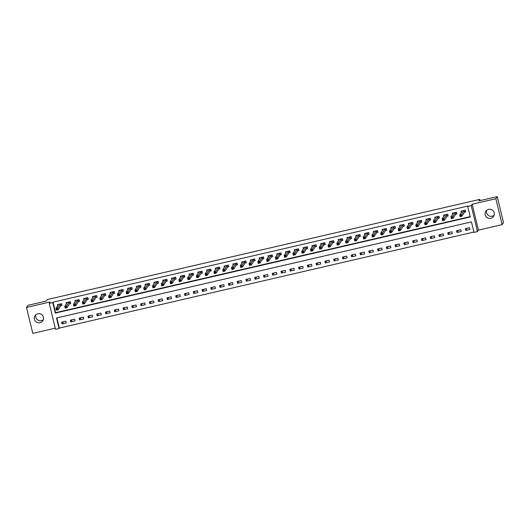 <?xml version="1.0" encoding="UTF-8"?>
<svg xmlns="http://www.w3.org/2000/svg" width="530" height="530" viewBox="0 0 530 530"><rect width="100%" height="100%" fill="white"/><g stroke="black" fill="none" stroke-linecap="round" stroke-linejoin="round"><path stroke-width="0.79" d="M43.361 319.636A4.638 4.591 33.1 0 1 35.888 314.774M40.022 322.743A4.638 4.591 -146.9 0 0 42.711 315.628A4.638 4.591 -146.9 0 0 35.053 315.734A4.638 4.591 -146.9 0 0 40.022 322.743M494.112 215.226A4.638 4.591 33.1 0 1 486.639 210.364M490.773 218.333A4.638 4.591 -146.9 0 0 493.457 211.218A4.638 4.591 -146.9 0 0 485.805 211.318A4.638 4.591 -146.9 0 0 490.773 218.333M59.049 328.514L55.537 329.329L49.264 303.398L52.775 302.584L55.319 313.098L470.256 216.975L467.712 206.461L471.223 205.653L477.497 231.583L473.986 232.392L471.442 221.885L56.505 318L59.049 328.514L59.32 328.09L473.906 232.054M480.081 200.592L479.783 199.373L47.289 299.556L46.302 301.073L27.871 305.34L26.5 307.453L32.774 333.383L55.259 328.176M479.783 199.373L478.795 200.89L497.226 196.617L503.5 222.547L502.129 224.66L495.855 198.73L472.157 204.216L471.223 205.653M472.157 204.216L478.431 230.146L502.129 224.66M478.431 230.146L477.497 231.583M497.226 196.617L495.855 198.73M56.862 317.921L59.32 328.09M469.52 227.701L465.307 228.682L465.731 230.431L469.944 229.457L469.52 227.701M460.749 229.735L456.535 230.716L456.959 232.465L461.173 231.491L460.749 229.735M451.971 231.769L447.757 232.749L448.181 234.498L452.395 233.525L451.971 231.769M443.193 233.803L438.979 234.777L439.403 236.532L443.617 235.558L443.193 233.803M434.414 235.837L430.208 236.811L430.632 238.566L434.839 237.586L434.414 235.837M425.643 237.871L421.429 238.844L421.853 240.6L426.067 239.62L425.643 237.871M416.865 239.904L412.651 240.878L413.075 242.627L417.289 241.653L416.865 239.904M408.087 241.938L403.873 242.912L404.297 244.661L408.511 243.687L408.087 241.938M399.315 243.966L395.102 244.946L395.526 246.695L399.739 245.721L399.315 243.966M390.537 245.999L386.324 246.98L386.748 248.729L390.961 247.755L390.537 245.999M381.759 248.033L377.546 249.007L377.969 250.763L382.183 249.789L381.759 248.033M372.981 250.067L368.774 251.041L369.198 252.797L373.405 251.816L372.981 250.067M364.209 252.101L359.996 253.075L360.42 254.831L364.633 253.85L364.209 252.101M355.431 254.135L351.218 255.109L351.642 256.858L355.855 255.884L355.431 254.135M346.653 256.169L342.44 257.143L342.864 258.892L347.077 257.918L346.653 256.169M337.882 258.196L333.668 259.177L334.092 260.926L338.306 259.952L337.882 258.196M329.103 260.23L324.89 261.21L325.314 262.959L329.527 261.986L329.103 260.23M320.325 262.264L316.112 263.238L316.536 264.993L320.749 264.019L320.325 262.264M311.547 264.298L307.34 265.272L307.758 267.027L311.971 266.047L311.547 264.298M302.776 266.332L298.562 267.305L298.986 269.061L303.2 268.081L302.776 266.332M293.998 268.365L289.784 269.339L290.208 271.095L294.422 270.115L293.998 268.365M285.219 270.399L281.006 271.373L281.43 273.122L285.644 272.148L285.219 270.399M276.448 272.427L272.235 273.407L272.659 275.156L276.865 274.182L276.448 272.427M267.67 274.46L263.456 275.441L263.88 277.19L268.094 276.216L267.67 274.46M258.892 276.494L254.678 277.468L255.102 279.224L259.316 278.25L258.892 276.494M250.114 278.528L245.9 279.502L246.324 281.258L250.538 280.284L250.114 278.528M241.342 280.562L237.129 281.536L237.553 283.292L241.766 282.311L241.342 280.562M232.564 282.596L228.351 283.57L228.774 285.325L232.988 284.345L232.564 282.596M223.786 284.63L219.572 285.604L219.996 287.353L224.21 286.379L223.786 284.63M215.008 286.664L210.801 287.638L211.225 289.387L215.432 288.413L215.008 286.664M206.236 288.691L202.023 289.671L202.447 291.421L206.66 290.447L206.236 288.691M197.458 290.725L193.245 291.705L193.669 293.454L197.882 292.481L197.458 290.725M188.68 292.759L184.466 293.733L184.89 295.488L189.104 294.514L188.68 292.759M179.909 294.793L175.695 295.767L176.119 297.522L180.332 296.542L179.909 294.793M171.13 296.827L166.917 297.8L167.341 299.556L171.554 298.575L171.13 296.827M162.352 298.86L158.139 299.834L158.563 301.583L162.776 300.609L162.352 298.86M153.574 300.894L149.367 301.868L149.791 303.617L153.998 302.643L153.574 300.894M144.803 302.921L140.589 303.902L141.013 305.651L145.227 304.677L144.803 302.921M136.024 304.955L131.811 305.936L132.235 307.685L136.448 306.711L136.024 304.955M127.246 306.989L123.033 307.963L123.457 309.719L127.67 308.745L127.246 306.989M118.475 309.023L114.261 309.997L114.685 311.753L118.899 310.772L118.475 309.023M109.697 311.057L105.483 312.031L105.907 313.786L110.121 312.806L109.697 311.057M100.919 313.091L96.705 314.065L97.129 315.814L101.343 314.84L100.919 313.091M92.141 315.125L87.934 316.099L88.358 317.848L92.564 316.874L92.141 315.125M83.369 317.152L79.156 318.132L79.579 319.881L83.793 318.908L83.369 317.152M74.591 319.186L70.377 320.166L70.801 321.915L75.015 320.941L74.591 319.186M65.813 321.22L61.599 322.194L62.023 323.949L66.237 322.975L65.813 321.22M467.712 206.461L467.99 206.044L53.046 302.16L55.59 312.673L470.176 216.637M464.565 212.199L465.704 211.934L465.287 210.185L461.074 211.159L461.352 212.331M455.787 214.233L456.933 213.968L456.509 212.219L452.295 213.192L452.58 214.358M447.015 216.266L448.155 216.001L447.731 214.252L443.517 215.226L443.802 216.392M438.237 218.3L439.377 218.035L438.953 216.28L434.739 217.26L435.024 218.426M429.459 220.334L430.605 220.069L430.181 218.314L425.968 219.294L426.246 220.46M420.681 222.368L421.827 222.103L421.403 220.347L417.19 221.328L417.474 222.494M411.909 224.395L413.049 224.137L412.625 222.381L408.411 223.355L408.696 224.528M403.131 226.429L404.271 226.164L403.847 224.415L399.64 225.389L399.918 226.562M394.353 228.463L395.499 228.198L395.075 226.449L390.862 227.423L391.147 228.589M385.582 230.497L386.721 230.232L386.297 228.483L382.084 229.457L382.368 230.623M376.803 232.531L377.943 232.266L377.519 230.517L373.305 231.491L373.59 232.657M368.025 234.565L369.171 234.3L368.748 232.544L364.534 233.525L364.812 234.691M359.247 236.599L360.393 236.334L359.969 234.578L355.756 235.558L356.041 236.724M350.476 238.632L351.615 238.368L351.191 236.612L346.978 237.586L347.263 238.758M341.698 240.66L342.837 240.395L342.413 238.646L338.206 239.62L338.485 240.792M332.919 242.694L334.066 242.429L333.642 240.68L329.428 241.653L329.713 242.826M324.148 244.727L325.287 244.463L324.863 242.714L320.65 243.687L320.935 244.853M315.37 246.761L316.509 246.496L316.085 244.747L311.872 245.721L312.157 246.887M306.592 248.795L307.738 248.53L307.314 246.775L303.1 247.755L303.379 248.921M297.814 250.829L298.96 250.564L298.536 248.808L294.322 249.789L294.607 250.955M289.042 252.863L290.182 252.598L289.758 250.842L285.544 251.816L285.829 252.989M280.264 254.89L281.404 254.625L280.979 252.876L276.773 253.85L277.051 255.023M271.486 256.924L272.632 256.659L272.208 254.91L267.994 255.884L268.279 257.057M262.714 258.958L263.854 258.693L263.43 256.944L259.216 257.918L259.501 259.084M253.936 260.992L255.076 260.727L254.652 258.978L250.438 259.952L250.723 261.118M245.158 263.026L246.304 262.761L245.88 261.005L241.667 261.986L241.945 263.152M236.38 265.06L237.526 264.795L237.102 263.039L232.889 264.019L233.173 265.185M227.608 267.094L228.748 266.828L228.324 265.073L224.11 266.053L224.395 267.219M218.83 269.121L219.97 268.862L219.546 267.107L215.339 268.081L215.617 269.253M210.052 271.155L211.198 270.89L210.774 269.141L206.561 270.115L206.839 271.287M201.281 273.188L202.42 272.923L201.996 271.174L197.783 272.148L198.068 273.314M192.503 275.222L193.642 274.957L193.218 273.208L189.005 274.182L189.29 275.348M183.724 277.256L184.871 276.991L184.447 275.242L180.233 276.216L180.511 277.382M174.946 279.29L176.093 279.025L175.669 277.269L171.455 278.25L171.74 279.416M166.175 281.324L167.314 281.059L166.89 279.303L162.677 280.284L162.962 281.45M157.397 283.358L158.536 283.093L158.112 281.337L153.905 282.311L154.184 283.484M148.619 285.385L149.765 285.12L149.341 283.371L145.127 284.345L145.405 285.518M139.847 287.419L140.987 287.154L140.563 285.405L136.349 286.379L136.634 287.551M131.069 289.453L132.208 289.188L131.784 287.439L127.571 288.413L127.856 289.579M122.291 291.487L123.43 291.222L123.013 289.473L118.799 290.447L119.078 291.613M113.513 293.521L114.659 293.256L114.235 291.5L110.021 292.481L110.306 293.647M104.741 295.555L105.881 295.29L105.457 293.534L101.243 294.514L101.528 295.68M95.963 297.588L97.103 297.323L96.679 295.568L92.465 296.542L92.75 297.714M87.185 299.616L88.331 299.351L87.907 297.602L83.694 298.575L83.972 299.748M78.413 301.649L79.553 301.385L79.129 299.635L74.915 300.609L75.2 301.782M69.635 303.683L70.775 303.418L70.351 301.669L66.137 302.643L66.422 303.809M60.857 305.717L61.997 305.452L61.573 303.703L57.366 304.677L57.644 305.843M49.264 303.398L50.198 301.961L26.5 307.453M53.046 302.16L52.775 302.584M55.59 312.673L55.319 313.098M467.149 228.251L465.731 230.431M63.441 321.77L62.023 323.949M72.219 319.736L70.801 321.915M80.997 317.702L79.579 319.881M89.775 315.668L88.358 317.848M98.547 313.641L97.129 315.814M107.325 311.607L105.907 313.786M116.103 309.573L114.685 311.753M124.875 307.539L123.457 309.719M133.653 305.505L132.235 307.685M142.431 303.471L141.013 305.651M151.209 301.438L149.791 303.617M159.98 299.41L158.563 301.583M168.759 297.376L167.341 299.556M177.537 295.342L176.119 297.522M186.315 293.309L184.89 295.488M195.086 291.275L193.669 293.454M203.865 289.241L202.447 291.421M212.643 287.207L211.225 289.387M221.414 285.18L219.996 287.353M230.192 283.146L228.774 285.325M238.97 281.112L237.553 283.292M247.748 279.078L246.324 281.258M256.52 277.044L255.102 279.224M265.298 275.01L263.88 277.19M274.076 272.976L272.659 275.156M282.848 270.943L281.43 273.122M291.626 268.915L290.208 271.095M300.404 266.881L298.986 269.061M309.182 264.848L307.758 267.027M317.954 262.814L316.536 264.993M326.732 260.78L325.314 262.959M335.51 258.746L334.092 260.926M344.281 256.712L342.864 258.892M353.059 254.685L351.642 256.858M361.838 252.651L360.42 254.831M370.616 250.617L369.198 252.797M379.387 248.583L377.969 250.763M388.165 246.549L386.748 248.729M396.943 244.515L395.526 246.695M405.715 242.482L404.297 244.661M414.493 240.454L413.075 242.627M423.271 238.42L421.853 240.6M432.049 236.387L430.632 238.566M440.821 234.353L439.403 236.532M449.599 232.319L448.181 234.498M458.377 230.285L456.959 232.465M465.625 211.602L465.135 210.218M461.776 211.675L461.623 211.033M465.512 211.781L464.452 212.265L461.862 216.247L460.106 216.651L459.682 214.902L462.253 210.947M460.265 215.412L459.682 214.902L461.438 214.491L461.862 216.247L461.133 215.948L460.967 215.246L460.265 215.412L460.431 216.114L461.133 215.948M464.141 210.45L460.967 215.246M460.106 216.651L460.431 216.114M456.853 213.636L456.356 212.252M453.004 213.709L452.845 213.067M456.734 213.815L455.674 214.299L453.084 218.274L451.328 218.685L450.904 216.929L453.435 212.927M451.487 217.446L450.904 216.929L452.66 216.525L453.084 218.274L452.362 217.982L452.189 217.28L451.487 217.446L451.659 218.148L452.362 217.982M455.363 212.484L452.189 217.28M451.328 218.685L451.659 218.148M448.075 215.67L447.578 214.286M444.226 215.743L444.067 215.101M447.956 215.849L446.896 216.326L444.306 220.308L442.55 220.719L442.126 218.963L444.663 214.961M442.709 219.48L442.126 218.963L443.882 218.559L444.306 220.308L443.583 220.016L443.411 219.314L442.709 219.48L442.881 220.182L443.583 220.016M446.591 214.518L443.411 219.314M442.55 220.719L442.881 220.182M439.297 217.704L438.807 216.319M435.448 217.777L435.296 217.134M439.184 217.883L438.125 218.36L435.534 222.342L433.778 222.752L433.354 220.997L435.885 216.995M433.938 221.513L433.354 220.997L435.11 220.593L435.534 222.342L434.805 222.05L434.633 221.348L433.938 221.513L434.103 222.209L434.805 222.05M437.813 216.545L434.633 221.348M433.778 222.752L434.103 222.209M430.519 219.731L430.029 218.353M426.67 219.811L426.517 219.162M430.406 219.91L429.346 220.394L426.756 224.375L425 224.78L424.576 223.031L427.107 219.029M425.159 223.541L424.576 223.031L426.332 222.626L426.756 224.375L426.027 224.084L425.862 223.382L425.159 223.541L425.325 224.243L426.027 224.084M429.035 218.579L425.862 223.382M425 224.78L425.325 224.243M421.748 221.765L421.251 220.387M417.898 221.845L417.739 221.195M421.628 221.944L420.568 222.428L417.978 226.409L416.222 226.814L415.798 225.065L418.329 221.063M416.381 225.575L415.798 225.065L417.554 224.654L417.978 226.409L417.256 226.118L417.083 225.416L416.381 225.575L416.553 226.277L417.256 226.118M420.264 220.612L417.083 225.416M416.222 226.814L416.553 226.277M412.969 223.799L412.473 222.415M409.12 223.872L408.961 223.229M412.85 223.978L411.797 224.462L409.2 228.443L407.444 228.847L407.02 227.098L409.558 223.09M407.603 227.608L407.02 227.098L408.776 226.688L409.2 228.443L408.478 228.145L408.305 227.45L407.603 227.608L407.775 228.311L408.478 228.145M411.485 222.646L408.305 227.45M407.444 228.847L407.775 228.311M404.191 225.833L403.701 224.448M400.342 225.906L400.19 225.263M404.079 226.012L403.019 226.495L400.428 230.477L398.673 230.881L398.249 229.132L400.779 225.124M398.832 229.642L398.249 229.132L400.004 228.721L400.428 230.477L399.7 230.179L399.534 229.483L398.832 229.642L398.997 230.345L399.7 230.179M402.707 224.68L399.534 229.483M398.673 230.881L398.997 230.345M395.42 227.867L394.923 226.482M391.571 227.94L391.412 227.297M395.3 228.046L394.24 228.529L391.65 232.511L389.894 232.915L389.47 231.16L392.001 227.158M390.053 231.676L389.47 231.16L391.226 230.755L391.65 232.511L390.921 232.213L390.756 231.511L390.053 231.676L390.226 232.378L390.921 232.213M393.929 226.714L390.756 231.511M389.894 232.915L390.226 232.378M386.642 229.901L386.145 228.516M382.792 229.974L382.633 229.331M386.522 230.08L385.462 230.557L382.872 234.538L381.116 234.949L380.692 233.193L383.23 229.192M381.275 233.71L380.692 233.193L382.448 232.789L382.872 234.538L382.15 234.247L381.978 233.544L381.275 233.71L381.448 234.412L382.15 234.247M385.158 228.748L381.978 233.544M381.116 234.949L381.448 234.412M377.863 231.935L377.367 230.55M374.014 232.007L373.862 231.365M377.751 232.113L376.691 232.59L374.1 236.572L372.345 236.983L371.921 235.227L374.452 231.226M372.497 235.744L371.921 235.227L373.676 234.823L374.1 236.572L373.372 236.281L373.2 235.578L372.497 235.744L372.669 236.44L373.372 236.281M376.38 230.775L373.2 235.578M372.345 236.983L372.669 236.44M369.085 233.962L368.595 232.584M365.236 234.041L365.084 233.392M368.973 234.141L367.913 234.624L365.322 238.606L363.567 239.017L363.143 237.261L365.673 233.26M363.726 237.778L363.143 237.261L364.898 236.857L365.322 238.606L364.594 238.315L364.428 237.612L363.726 237.778L363.891 238.473L364.594 238.315M367.601 232.809L364.428 237.612M363.567 239.017L363.891 238.473M360.314 235.996L359.817 234.618M356.465 236.075L356.306 235.426M360.195 236.175L359.135 236.658L356.544 240.64L354.789 241.044L354.365 239.295L356.895 235.293M354.948 239.805L354.365 239.295L356.12 238.891L356.544 240.64L355.822 240.348L355.65 239.646L354.948 239.805L355.12 240.507L355.822 240.348M358.823 234.843L355.65 239.646M354.789 241.044L355.12 240.507M351.536 238.03L351.039 236.645M347.687 238.102L347.528 237.46M351.417 238.208L350.363 238.692L347.766 242.674L346.01 243.078L345.587 241.329L348.124 237.321M346.169 241.839L345.587 241.329L347.342 240.918L347.766 242.674L347.044 242.376L346.872 241.68L346.169 241.839L346.342 242.541L347.044 242.376M350.052 236.877L346.872 241.68M346.01 243.078L346.342 242.541M342.758 240.064L342.267 238.679M338.909 240.136L338.756 239.494M342.645 240.242L341.585 240.726L338.995 244.708L337.239 245.112L336.815 243.363L339.346 239.355M337.398 243.873L336.815 243.363L338.571 242.952L338.995 244.708L338.266 244.41L338.1 243.714L337.398 243.873L337.564 244.575L338.266 244.41M341.274 238.911L338.1 243.714M337.239 245.112L337.564 244.575M333.986 242.097L333.489 240.713M330.137 242.17L329.978 241.528M333.867 242.276L332.807 242.76L330.216 246.742L328.461 247.146L328.037 245.39L330.568 241.388M328.62 245.907L328.037 245.39L329.793 244.986L330.216 246.742L329.488 246.443L329.322 245.741L328.62 245.907L328.785 246.609L329.488 246.443M332.495 240.945L329.322 245.741M328.461 247.146L328.785 246.609M325.208 244.131L324.711 242.747M321.359 244.204L321.2 243.561M325.089 244.31L324.029 244.794L321.438 248.769L319.683 249.179L319.259 247.424L321.836 243.475M319.842 247.941L319.259 247.424L321.014 247.02L321.438 248.769L320.716 248.477L320.544 247.775L319.842 247.941L320.014 248.643L320.716 248.477M323.724 242.978L320.544 247.775M319.683 249.179L320.014 248.643M316.43 246.165L315.933 244.781M312.581 246.238L312.428 245.595M316.311 246.344L315.257 246.821L312.66 250.803L310.911 251.213L310.487 249.458L313.058 245.509M311.064 249.974L310.487 249.458L312.243 249.054L312.66 250.803L311.938 250.511L311.766 249.809L311.064 249.974L311.236 250.67L311.938 250.511M314.946 245.012L311.766 249.809M310.911 251.213L311.236 250.67M307.652 248.199L307.161 246.814M303.803 248.272L303.65 247.623M307.539 248.378L306.479 248.855L303.889 252.836L302.133 253.247L301.709 251.492L304.28 247.536M302.292 252.008L301.709 251.492L303.465 251.088L303.889 252.836L303.16 252.545L302.994 251.843L302.292 252.008L302.458 252.704L303.16 252.545M306.168 247.04L302.994 251.843M302.133 253.247L302.458 252.704M298.88 250.226L298.383 248.848M295.031 250.306L294.872 249.656M298.761 250.405L297.701 250.889L295.111 254.87L293.355 255.274L292.931 253.525L295.462 249.524M293.514 254.036L292.931 253.525L294.687 253.121L295.111 254.87L294.389 254.579L294.216 253.877L293.514 254.036L293.686 254.738L294.389 254.579M297.39 249.073L294.216 253.877M293.355 255.274L293.686 254.738M290.102 252.26L289.605 250.875M286.253 252.34L286.094 251.69M289.983 252.439L288.93 252.923L286.332 256.904L284.577 257.308L284.153 255.559L286.69 251.558M284.736 256.07L284.153 255.559L285.909 255.149L286.332 256.904L285.61 256.613L285.438 255.91L284.736 256.07L284.908 256.772L285.61 256.613M288.618 251.107L285.438 255.91M284.577 257.308L284.908 256.772M281.324 254.294L280.834 252.909M277.475 254.367L277.322 253.724M281.211 254.473L280.151 254.956L277.561 258.938L275.805 259.342L275.381 257.593L277.912 253.585M275.964 258.103L275.381 257.593L277.137 257.183L277.561 258.938L276.832 258.64L276.667 257.944L275.964 258.103L276.13 258.806L276.832 258.64M279.84 253.141L276.667 257.944M275.805 259.342L276.13 258.806M272.546 256.328L272.056 254.943M268.703 256.401L268.544 255.758M272.433 256.507L271.373 256.99L268.783 260.972L267.027 261.376L266.603 259.627L269.134 255.619M267.186 260.137L266.603 259.627L268.359 259.216L268.783 260.972L268.054 260.674L267.889 259.972L267.186 260.137L267.352 260.839L268.054 260.674M271.062 255.175L267.889 259.972M267.027 261.376L267.352 260.839M263.774 258.362L263.277 256.977M259.925 258.435L259.766 257.792M263.655 258.541L262.595 259.024L260.005 262.999L258.249 263.41L257.825 261.654L260.363 257.653M258.408 262.171L257.825 261.654L259.581 261.25L260.005 262.999L259.283 262.708L259.11 262.005L258.408 262.171L258.58 262.873L259.283 262.708M262.29 257.209L259.11 262.005M258.249 263.41L258.58 262.873M254.996 260.396L254.499 259.011M251.147 260.469L250.995 259.826M254.877 260.575L253.824 261.052L251.227 265.033L249.478 265.444L249.054 263.688L251.584 259.687M249.63 264.205L249.054 263.688L250.803 263.284L251.227 265.033L250.505 264.742L250.332 264.039L249.63 264.205L249.802 264.907L250.505 264.742M253.512 259.243L250.332 264.039M249.478 265.444L249.802 264.907M246.218 262.43L245.728 261.045M242.369 262.502L242.217 261.86M246.106 262.608L245.045 263.085L242.455 267.067L240.7 267.478L240.275 265.722L242.806 261.721M240.858 266.239L240.275 265.722L242.031 265.318L242.455 267.067L241.726 266.776L241.561 266.073L240.858 266.239L241.024 266.935L241.726 266.776M244.734 261.27L241.561 266.073M240.7 267.478L241.024 266.935M237.447 264.457L236.95 263.079M233.597 264.536L233.439 263.887M237.327 264.636L236.267 265.119L233.677 269.101L231.921 269.505L231.497 267.756L234.028 263.755M232.08 268.266L231.497 267.756L233.253 267.352L233.677 269.101L232.955 268.809L232.783 268.107L232.08 268.266L232.253 268.968L232.955 268.809M235.956 263.304L232.783 268.107M231.921 269.505L232.253 268.968M228.669 266.491L228.172 265.113M224.819 266.57L224.66 265.921M228.549 266.669L227.489 267.153L224.899 271.135L223.143 271.539L222.719 269.79L225.257 265.788M223.302 270.3L222.719 269.79L224.475 269.379L224.899 271.135L224.177 270.843L224.005 270.141L223.302 270.3L223.474 271.002L224.177 270.843M227.185 265.338L224.005 270.141M223.143 271.539L223.474 271.002M219.89 268.524L219.4 267.14M216.041 268.597L215.889 267.955M219.778 268.703L218.718 269.187L216.127 273.169L214.372 273.573L213.948 271.824L216.478 267.816M214.531 272.334L213.948 271.824L215.703 271.413L216.127 273.169L215.399 272.87L215.233 272.175L214.531 272.334L214.696 273.036L215.399 272.87M218.406 267.372L215.233 272.175M214.372 273.573L214.696 273.036M211.112 270.558L210.622 269.174M207.263 270.631L207.111 269.989M211 270.737L209.94 271.221L207.349 275.202L205.594 275.607L205.17 273.858L207.7 269.849M205.753 274.368L205.17 273.858L206.925 273.447L207.349 275.202L206.62 274.904L206.455 274.209L205.753 274.368L205.918 275.07L206.62 274.904M209.628 269.406L206.455 274.209M205.594 275.607L205.918 275.07M202.341 272.592L201.844 271.208M198.492 272.665L198.333 272.022M202.221 272.771L201.161 273.255L198.571 277.236L196.815 277.64L196.391 275.885L198.922 271.883M196.974 276.402L196.391 275.885L198.147 275.481L198.571 277.236L197.849 276.938L197.677 276.236L196.974 276.402L197.147 277.104L197.849 276.938M200.857 271.44L197.677 276.236M196.815 277.64L197.147 277.104M193.563 274.626L193.066 273.241M189.714 274.699L189.561 274.056M193.443 274.805L192.39 275.282L189.793 279.264L188.037 279.674L187.62 277.919L190.151 273.917M188.196 278.435L187.62 277.919L189.369 277.515L189.793 279.264L189.071 278.972L188.899 278.27L188.196 278.435L188.369 279.138L189.071 278.972M192.079 273.473L188.899 278.27M188.037 279.674L188.369 279.138M184.785 276.66L184.294 275.275M180.935 276.733L180.783 276.09M184.672 276.839L183.612 277.316L181.022 281.298L179.266 281.708L178.842 279.953L181.373 275.951M179.425 280.469L178.842 279.953L180.597 279.548L181.022 281.298L180.293 281.006L180.127 280.304L179.425 280.469L179.59 281.165L180.293 281.006M183.3 275.501L180.127 280.304M179.266 281.708L179.59 281.165M176.013 278.687L175.516 277.309M172.164 278.767L172.005 278.118M175.894 278.866L174.834 279.35L172.243 283.331L170.488 283.735L170.064 281.986L172.594 277.985M170.647 282.503L170.064 281.986L171.819 281.582L172.243 283.331L171.521 283.04L171.349 282.338L170.647 282.503L170.819 283.199L171.521 283.04M174.522 277.534L171.349 282.338M170.488 283.735L170.819 283.199M167.235 280.721L166.738 279.343M163.386 280.801L163.227 280.151M167.116 280.9L166.056 281.384L163.465 285.365L161.71 285.769L161.286 284.02L163.863 280.065M161.869 284.531L161.286 284.02L163.041 283.616L163.465 285.365L162.743 285.074L162.571 284.371L161.869 284.531L162.041 285.233L162.743 285.074M165.751 279.568L162.571 284.371M161.71 285.769L162.041 285.233M158.457 282.755L157.966 281.37M154.608 282.828L154.455 282.185M158.344 282.934L157.284 283.418L154.694 287.399L152.938 287.803L152.514 286.054L155.085 282.099M153.097 286.564L152.514 286.054L154.27 285.644L154.694 287.399L153.965 287.101L153.799 286.405L153.097 286.564L153.263 287.267L153.965 287.101M156.973 281.602L153.799 286.405M152.938 287.803L153.263 287.267M149.679 284.789L149.188 283.404M145.829 284.862L145.677 284.219M149.566 284.968L148.506 285.451L145.916 289.433L144.16 289.837L143.736 288.088L146.267 284.08M144.319 288.598L143.736 288.088L145.492 287.677L145.916 289.433L145.187 289.135L145.021 288.439L144.319 288.598L144.485 289.3L145.187 289.135M148.195 283.636L145.021 288.439M144.16 289.837L144.485 289.3M140.907 286.823L140.41 285.438M137.058 286.896L136.899 286.253M140.788 287.002L139.728 287.485L137.137 291.467L135.382 291.871L134.958 290.115L137.489 286.114M135.541 290.632L134.958 290.115L136.714 289.711L137.137 291.467L136.415 291.169L136.243 290.466L135.541 290.632L135.713 291.334L136.415 291.169M139.423 285.67L136.243 290.466M135.382 291.871L135.713 291.334M132.129 288.857L131.632 287.472M128.28 288.93L128.121 288.287M132.01 289.035L130.956 289.512L128.359 293.494L126.604 293.905L126.18 292.149L128.717 288.148M126.763 292.666L126.18 292.149L127.935 291.745L128.359 293.494L127.637 293.203L127.465 292.5L126.763 292.666L126.935 293.368L127.637 293.203M130.645 287.704L127.465 292.5M126.604 293.905L126.935 293.368M123.351 290.89L122.861 289.506M119.502 290.963L119.349 290.321M123.238 291.069L122.178 291.546L119.588 295.528L117.832 295.939L117.408 294.183L119.939 290.182M117.991 294.7L117.408 294.183L119.164 293.779L119.588 295.528L118.859 295.236L118.694 294.534L117.991 294.7L118.157 295.395L118.859 295.236M121.867 289.738L118.694 294.534M117.832 295.939L118.157 295.395M114.579 292.918L114.082 291.54M110.73 292.997L110.571 292.348M114.46 293.103L113.4 293.58L110.81 297.562L109.054 297.973L108.63 296.217L111.161 292.215M109.213 296.734L108.63 296.217L110.386 295.813L110.81 297.562L110.088 297.27L109.915 296.568L109.213 296.734L109.385 297.429L110.088 297.27M113.089 291.765L109.915 296.568M109.054 297.973L109.385 297.429M105.801 294.952L105.304 293.574M101.952 295.031L101.793 294.382M105.682 295.13L104.622 295.614L102.032 299.596L100.276 300L99.852 298.251L102.389 294.249M100.435 298.761L99.852 298.251L101.608 297.847L102.032 299.596L101.309 299.304L101.137 298.602L100.435 298.761L100.607 299.463L101.309 299.304M104.317 293.799L101.137 298.602M100.276 300L100.607 299.463M97.023 296.985L96.533 295.601M93.174 297.065L93.022 296.416M96.91 297.164L95.85 297.648L93.26 301.63L91.504 302.034L91.08 300.285L93.611 296.283M91.663 300.795L91.08 300.285L92.836 299.874L93.26 301.63L92.531 301.338L92.359 300.636L91.663 300.795L91.829 301.497L92.531 301.338M95.539 295.833L92.359 300.636M91.504 302.034L91.829 301.497M88.245 299.019L87.755 297.635M84.396 299.092L84.243 298.45M88.132 299.198L87.072 299.682L84.482 303.663L82.726 304.068L82.302 302.319L84.833 298.31M82.885 302.829L82.302 302.319L84.058 301.908L84.482 303.663L83.753 303.365L83.588 302.67L82.885 302.829L83.051 303.531L83.753 303.365M86.761 297.867L83.588 302.67M82.726 304.068L83.051 303.531M79.473 301.053L78.977 299.669M75.624 301.126L75.465 300.483M79.354 301.232L78.294 301.716L75.704 305.697L73.948 306.101L73.524 304.352L76.055 300.344M74.107 304.863L73.524 304.352L75.28 303.942L75.704 305.697L74.982 305.399L74.809 304.697L74.107 304.863L74.279 305.565L74.982 305.399M77.989 299.901L74.809 304.697M73.948 306.101L74.279 305.565M70.695 303.087L70.198 301.702M66.846 303.16L66.687 302.517M70.576 303.266L69.523 303.75L66.926 307.725L65.17 308.135L64.746 306.38L67.284 302.378M65.329 306.897L64.746 306.38L66.502 305.976L66.926 307.725L66.204 307.433L66.031 306.731L65.329 306.897L65.501 307.599L66.204 307.433M69.211 301.934L66.031 306.731M65.17 308.135L65.501 307.599M61.917 305.121L61.427 303.736M58.068 305.194L57.916 304.551M61.805 305.3L60.745 305.777L58.154 309.758L56.399 310.169L55.975 308.414L58.505 304.412M56.558 308.93L55.975 308.414L57.73 308.01L58.154 309.758L57.425 309.467L57.26 308.765L56.558 308.93L56.723 309.633L57.425 309.467M60.433 303.968L57.26 308.765M56.399 310.169L56.723 309.633M464.101 210.47L464.525 212.219M464.028 210.509L464.452 212.265M455.323 212.503L455.747 214.252M455.25 212.543L455.674 214.299M446.545 214.531L446.969 216.286M446.472 214.577L446.896 216.326M437.773 216.565L438.191 218.32M437.7 216.611L438.125 218.36M428.995 218.598L429.419 220.354M428.922 218.645L429.346 220.394M420.217 220.632L420.641 222.381M420.144 220.679L420.568 222.428M411.439 222.666L411.863 224.415M411.373 222.706L411.797 224.462M402.667 224.7L403.091 226.449M402.595 224.74L403.019 226.495M393.889 226.734L394.313 228.483M393.817 226.774L394.24 228.529M385.111 228.761L385.535 230.517M385.038 228.808L385.462 230.557M376.333 230.795L376.757 232.551M376.267 230.841L376.691 232.59M367.562 232.829L367.986 234.585M367.489 232.875L367.913 234.624M358.783 234.863L359.208 236.619M358.711 234.909L359.135 236.658M350.005 236.897L350.429 238.646M349.939 236.936L350.363 238.692M341.234 238.931L341.658 240.68M341.161 238.97L341.585 240.726M332.456 240.965L332.88 242.714M332.383 241.004L332.807 242.76M323.678 242.998L324.102 244.747M323.605 243.038L324.029 244.794M314.899 245.026L315.323 246.781M314.833 245.072L315.257 246.821M306.128 247.06L306.552 248.815M306.055 247.106L306.479 248.855M297.35 249.093L297.774 250.849M297.277 249.14L297.701 250.889M288.572 251.127L288.996 252.876M288.505 251.167L288.93 252.923M279.8 253.161L280.224 254.91M279.727 253.201L280.151 254.956M271.022 255.195L271.446 256.944M270.949 255.235L271.373 256.99M262.244 257.229L262.668 258.978M262.171 257.269L262.595 259.024M253.466 259.256L253.89 261.012M253.4 259.302L253.824 261.052M244.694 261.29L245.118 263.046M244.621 261.336L245.045 263.085M235.916 263.324L236.34 265.079M235.843 263.37L236.267 265.119M227.138 265.358L227.562 267.107M227.072 265.404L227.489 267.153M218.367 267.392L218.791 269.141M218.294 267.431L218.718 269.187M209.589 269.425L210.012 271.174M209.516 269.465L209.94 271.221M200.81 271.459L201.234 273.208M200.737 271.499L201.161 273.255M192.032 273.487L192.456 275.242M191.966 273.533L192.39 275.282M183.261 275.52L183.685 277.276M183.188 275.567L183.612 277.316M174.483 277.554L174.907 279.31M174.41 277.601L174.834 279.35M165.704 279.588L166.129 281.344M165.632 279.635L166.056 281.384M156.933 281.622L157.357 283.371M156.86 281.662L157.284 283.418M148.155 283.656L148.579 285.405M148.082 283.696L148.506 285.451M139.377 285.69L139.801 287.439M139.304 285.73L139.728 287.485M130.599 287.724L131.023 289.473M130.532 287.764L130.956 289.512M121.827 289.751L122.251 291.507M121.754 289.797L122.178 291.546M113.049 291.785L113.473 293.54M112.976 291.831L113.4 293.58M104.271 293.819L104.695 295.574M104.198 293.865L104.622 295.614M95.499 295.853L95.917 297.602M95.426 295.892L95.85 297.648M86.721 297.886L87.145 299.635M86.648 297.926L87.072 299.682M77.943 299.92L78.367 301.669M77.87 299.96L78.294 301.716M69.165 301.954L69.589 303.703M69.099 301.994L69.523 303.75M60.393 303.981L60.817 305.737M60.321 304.028L60.745 305.777"/></g></svg>
